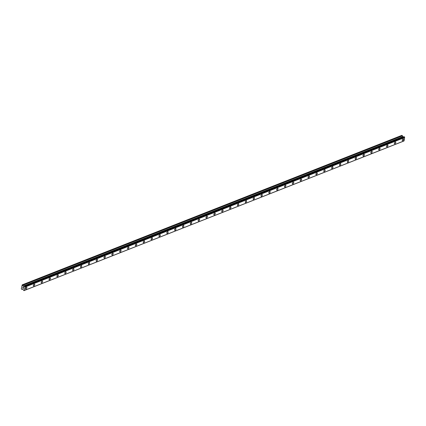 <?xml version="1.0" encoding="UTF-8"?>
<svg xmlns="http://www.w3.org/2000/svg" width="426" height="426" viewBox="0 0 426 426"><rect width="100%" height="100%" fill="white"/><g stroke="black" fill="none" stroke-linecap="round" stroke-linejoin="round"><path stroke-width="0.64" d="M403.454 138.913A1.022 0.554 -59.6 0 1 403.544 139.797A1.022 0.554 -59.6 0 1 402.778 140.681A1.022 0.554 -59.6 0 1 402.416 140.676A1.022 0.554 -59.6 0 1 402.325 139.792A1.022 0.554 -59.6 0 1 403.087 138.908A1.022 0.554 -59.6 0 1 403.454 138.913A1.022 0.554 -59.6 0 1 403.539 139.797A1.022 0.554 -59.6 0 1 402.778 140.681A1.022 0.554 -59.6 0 1 402.416 140.676M395.605 142.002A1.022 0.554 -59.6 0 1 395.695 142.891A1.022 0.554 -59.6 0 1 394.929 143.77A1.022 0.554 -59.6 0 1 394.567 143.77A1.022 0.554 -59.6 0 1 394.476 142.88A1.022 0.554 -59.6 0 1 395.243 142.002A1.022 0.554 -59.6 0 1 395.605 142.002A1.022 0.554 -59.6 0 1 395.69 142.891A1.022 0.554 -59.6 0 1 394.929 143.77A1.022 0.554 -59.6 0 1 394.567 143.77M387.751 145.096A1.022 0.554 -59.6 0 1 387.841 145.98A1.022 0.554 -59.6 0 1 387.08 146.863A1.022 0.554 -59.6 0 1 386.717 146.858A1.022 0.554 -59.6 0 1 386.627 145.969A1.022 0.554 -59.6 0 1 387.394 145.09A1.022 0.554 -59.6 0 1 387.756 145.096A1.022 0.554 -59.6 0 1 387.846 145.98A1.022 0.554 -59.6 0 1 387.08 146.863A1.022 0.554 -59.6 0 1 386.717 146.858M379.907 148.184A1.022 0.554 -59.6 0 1 379.997 149.073A1.022 0.554 -59.6 0 1 379.231 149.952A1.022 0.554 -59.6 0 1 378.868 149.947A1.022 0.554 -59.6 0 1 378.778 149.063A1.022 0.554 -59.6 0 1 379.545 148.184A1.022 0.554 -59.6 0 1 379.907 148.184A1.022 0.554 -59.6 0 1 379.997 149.073A1.022 0.554 -59.6 0 1 379.231 149.952A1.022 0.554 -59.6 0 1 378.868 149.952M372.058 151.278A1.022 0.554 -59.6 0 1 372.148 152.162A1.022 0.554 -59.6 0 1 371.381 153.046A1.022 0.554 -59.6 0 1 371.019 153.04A1.022 0.554 -59.6 0 1 370.929 152.151A1.022 0.554 -59.6 0 1 371.696 151.273A1.022 0.554 -59.6 0 1 372.058 151.278A1.022 0.554 -59.6 0 1 372.148 152.162A1.022 0.554 -59.6 0 1 371.381 153.04A1.022 0.554 -59.6 0 1 371.019 153.04M364.209 154.366A1.022 0.554 -59.6 0 1 364.299 155.256A1.022 0.554 -59.6 0 1 363.532 156.134A1.022 0.554 -59.6 0 1 363.17 156.129A1.022 0.554 -59.6 0 1 363.08 155.245A1.022 0.554 -59.6 0 1 363.847 154.361A1.022 0.554 -59.6 0 1 364.209 154.366A1.022 0.554 -59.6 0 1 364.299 155.256A1.022 0.554 -59.6 0 1 363.532 156.134A1.022 0.554 -59.6 0 1 363.17 156.129M356.36 157.46A1.022 0.554 -59.6 0 1 356.45 158.344A1.022 0.554 -59.6 0 1 355.683 159.223A1.022 0.554 -59.6 0 1 355.321 159.223A1.022 0.554 -59.6 0 1 355.231 158.334A1.022 0.554 -59.6 0 1 355.998 157.455A1.022 0.554 -59.6 0 1 356.36 157.46A1.022 0.554 -59.6 0 1 356.45 158.344A1.022 0.554 -59.6 0 1 355.683 159.223A1.022 0.554 -59.6 0 1 355.321 159.223M348.511 160.549A1.022 0.554 -59.6 0 1 348.601 161.438A1.022 0.554 -59.6 0 1 347.834 162.317A1.022 0.554 -59.6 0 1 347.472 162.311A1.022 0.554 -59.6 0 1 347.382 161.427A1.022 0.554 -59.6 0 1 348.148 160.543A1.022 0.554 -59.6 0 1 348.511 160.549A1.022 0.554 -59.6 0 1 348.601 161.433A1.022 0.554 -59.6 0 1 347.834 162.317A1.022 0.554 -59.6 0 1 347.472 162.311M340.662 163.637A1.022 0.554 -59.6 0 1 340.752 164.527A1.022 0.554 -59.6 0 1 339.985 165.405A1.022 0.554 -59.6 0 1 339.623 165.405A1.022 0.554 -59.6 0 1 339.533 164.516A1.022 0.554 -59.6 0 1 340.299 163.637A1.022 0.554 -59.6 0 1 340.662 163.637A1.022 0.554 -59.6 0 1 340.752 164.527A1.022 0.554 -59.6 0 1 339.985 165.405A1.022 0.554 -59.6 0 1 339.623 165.405M332.812 166.731A1.022 0.554 -59.6 0 1 332.903 167.615A1.022 0.554 -59.6 0 1 332.136 168.499A1.022 0.554 -59.6 0 1 331.774 168.494A1.022 0.554 -59.6 0 1 331.684 167.61A1.022 0.554 -59.6 0 1 332.45 166.726A1.022 0.554 -59.6 0 1 332.812 166.731A1.022 0.554 -59.6 0 1 332.903 167.615A1.022 0.554 -59.6 0 1 332.136 168.499A1.022 0.554 -59.6 0 1 331.774 168.494M324.963 169.82A1.022 0.554 -59.6 0 1 325.054 170.709A1.022 0.554 -59.6 0 1 324.287 171.587A1.022 0.554 -59.6 0 1 323.925 171.587A1.022 0.554 -59.6 0 1 323.835 170.698A1.022 0.554 -59.6 0 1 324.601 169.82A1.022 0.554 -59.6 0 1 324.963 169.82A1.022 0.554 -59.6 0 1 325.054 170.709A1.022 0.554 -59.6 0 1 324.287 171.587A1.022 0.554 -59.6 0 1 323.925 171.587M317.114 172.913A1.022 0.554 -59.6 0 1 317.205 173.797A1.022 0.554 -59.6 0 1 316.438 174.681A1.022 0.554 -59.6 0 1 316.076 174.676A1.022 0.554 -59.6 0 1 315.985 173.792A1.022 0.554 -59.6 0 1 316.752 172.908A1.022 0.554 -59.6 0 1 317.114 172.913A1.022 0.554 -59.6 0 1 317.205 173.797A1.022 0.554 -59.6 0 1 316.438 174.681A1.022 0.554 -59.6 0 1 316.076 174.676M309.265 176.002A1.022 0.554 -59.6 0 1 309.356 176.891A1.022 0.554 -59.6 0 1 308.594 177.77A1.022 0.554 -59.6 0 1 308.227 177.764A1.022 0.554 -59.6 0 1 308.136 176.881A1.022 0.554 -59.6 0 1 308.903 176.002A1.022 0.554 -59.6 0 1 309.265 176.002A1.022 0.554 -59.6 0 1 309.356 176.891A1.022 0.554 -59.6 0 1 308.589 177.77A1.022 0.554 -59.6 0 1 308.227 177.77M300.74 180.858A1.022 0.554 -59.6 0 1 300.378 180.858A1.022 0.554 -59.6 0 1 300.287 179.969A1.022 0.554 -59.6 0 1 301.054 179.09A1.022 0.554 -59.6 0 1 301.416 179.096A1.022 0.554 -59.6 0 1 301.507 179.98A1.022 0.554 -59.6 0 1 300.74 180.858M301.416 179.096A1.022 0.554 -59.6 0 1 301.507 179.98A1.022 0.554 -59.6 0 1 300.745 180.864A1.022 0.554 -59.6 0 1 300.383 180.858M293.567 182.184A1.022 0.554 -59.6 0 1 293.658 183.073A1.022 0.554 -59.6 0 1 292.896 183.952A1.022 0.554 -59.6 0 1 292.529 183.947A1.022 0.554 -59.6 0 1 292.444 183.063A1.022 0.554 -59.6 0 1 293.205 182.184A1.022 0.554 -59.6 0 1 293.567 182.184A1.022 0.554 -59.6 0 1 293.658 183.073A1.022 0.554 -59.6 0 1 292.891 183.952A1.022 0.554 -59.6 0 1 292.534 183.947M285.718 185.278A1.022 0.554 -59.6 0 1 285.809 186.162A1.022 0.554 -59.6 0 1 285.047 187.046A1.022 0.554 -59.6 0 1 284.68 187.041A1.022 0.554 -59.6 0 1 284.595 186.151A1.022 0.554 -59.6 0 1 285.356 185.273A1.022 0.554 -59.6 0 1 285.718 185.278A1.022 0.554 -59.6 0 1 285.809 186.162A1.022 0.554 -59.6 0 1 285.042 187.041A1.022 0.554 -59.6 0 1 284.685 187.041M277.869 188.367A1.022 0.554 -59.6 0 1 277.96 189.256A1.022 0.554 -59.6 0 1 277.198 190.134A1.022 0.554 -59.6 0 1 276.836 190.129A1.022 0.554 -59.6 0 1 276.746 189.245A1.022 0.554 -59.6 0 1 277.507 188.361A1.022 0.554 -59.6 0 1 277.869 188.367A1.022 0.554 -59.6 0 1 277.96 189.256A1.022 0.554 -59.6 0 1 277.198 190.134A1.022 0.554 -59.6 0 1 276.836 190.129M270.02 191.455A1.022 0.554 -59.6 0 1 270.116 192.344A1.022 0.554 -59.6 0 1 269.349 193.223A1.022 0.554 -59.6 0 1 268.987 193.223A1.022 0.554 -59.6 0 1 268.897 192.334A1.022 0.554 -59.6 0 1 269.658 191.455A1.022 0.554 -59.6 0 1 270.02 191.455A1.022 0.554 -59.6 0 1 270.111 192.344A1.022 0.554 -59.6 0 1 269.349 193.223A1.022 0.554 -59.6 0 1 268.987 193.223M262.176 194.549A1.022 0.554 -59.6 0 1 262.267 195.438A1.022 0.554 -59.6 0 1 261.5 196.317A1.022 0.554 -59.6 0 1 261.138 196.311A1.022 0.554 -59.6 0 1 261.047 195.427A1.022 0.554 -59.6 0 1 261.809 194.544A1.022 0.554 -59.6 0 1 262.176 194.549A1.022 0.554 -59.6 0 1 262.262 195.433A1.022 0.554 -59.6 0 1 261.5 196.317A1.022 0.554 -59.6 0 1 261.138 196.311M254.327 197.637A1.022 0.554 -59.6 0 1 254.418 198.527A1.022 0.554 -59.6 0 1 253.651 199.405A1.022 0.554 -59.6 0 1 253.289 199.405A1.022 0.554 -59.6 0 1 253.198 198.516A1.022 0.554 -59.6 0 1 253.965 197.637A1.022 0.554 -59.6 0 1 254.327 197.637A1.022 0.554 -59.6 0 1 254.413 198.527A1.022 0.554 -59.6 0 1 253.651 199.405A1.022 0.554 -59.6 0 1 253.289 199.405M246.478 200.731A1.022 0.554 -59.6 0 1 246.569 201.615A1.022 0.554 -59.6 0 1 245.802 202.499A1.022 0.554 -59.6 0 1 245.44 202.494A1.022 0.554 -59.6 0 1 245.349 201.61A1.022 0.554 -59.6 0 1 246.116 200.726A1.022 0.554 -59.6 0 1 246.478 200.731A1.022 0.554 -59.6 0 1 246.569 201.615A1.022 0.554 -59.6 0 1 245.802 202.499A1.022 0.554 -59.6 0 1 245.44 202.494M238.629 203.82A1.022 0.554 -59.6 0 1 238.72 204.709A1.022 0.554 -59.6 0 1 237.953 205.588A1.022 0.554 -59.6 0 1 237.591 205.588A1.022 0.554 -59.6 0 1 237.5 204.698A1.022 0.554 -59.6 0 1 238.267 203.82A1.022 0.554 -59.6 0 1 238.629 203.82A1.022 0.554 -59.6 0 1 238.72 204.709A1.022 0.554 -59.6 0 1 237.953 205.588A1.022 0.554 -59.6 0 1 237.591 205.588M230.78 206.914A1.022 0.554 -59.6 0 1 230.871 207.797A1.022 0.554 -59.6 0 1 230.104 208.681A1.022 0.554 -59.6 0 1 229.742 208.676A1.022 0.554 -59.6 0 1 229.651 207.787A1.022 0.554 -59.6 0 1 230.418 206.908A1.022 0.554 -59.6 0 1 230.78 206.914A1.022 0.554 -59.6 0 1 230.871 207.797A1.022 0.554 -59.6 0 1 230.104 208.681A1.022 0.554 -59.6 0 1 229.742 208.676M222.931 210.002A1.022 0.554 -59.6 0 1 223.022 210.891A1.022 0.554 -59.6 0 1 222.255 211.77A1.022 0.554 -59.6 0 1 221.893 211.765A1.022 0.554 -59.6 0 1 221.802 210.881A1.022 0.554 -59.6 0 1 222.569 210.002A1.022 0.554 -59.6 0 1 222.931 210.002A1.022 0.554 -59.6 0 1 223.022 210.891A1.022 0.554 -59.6 0 1 222.255 211.77A1.022 0.554 -59.6 0 1 221.893 211.77M215.082 213.091A1.022 0.554 -59.6 0 1 215.173 213.98A1.022 0.554 -59.6 0 1 214.406 214.858A1.022 0.554 -59.6 0 1 214.044 214.858A1.022 0.554 -59.6 0 1 213.953 213.969A1.022 0.554 -59.6 0 1 214.72 213.091A1.022 0.554 -59.6 0 1 215.082 213.096A1.022 0.554 -59.6 0 1 215.173 213.98A1.022 0.554 -59.6 0 1 214.406 214.864A1.022 0.554 -59.6 0 1 214.044 214.858M207.233 216.184A1.022 0.554 -59.6 0 1 207.324 217.074A1.022 0.554 -59.6 0 1 206.557 217.952A1.022 0.554 -59.6 0 1 206.195 217.947A1.022 0.554 -59.6 0 1 206.104 217.063A1.022 0.554 -59.6 0 1 206.871 216.184A1.022 0.554 -59.6 0 1 207.233 216.184A1.022 0.554 -59.6 0 1 207.324 217.074A1.022 0.554 -59.6 0 1 206.557 217.952A1.022 0.554 -59.6 0 1 206.195 217.947M199.384 219.278A1.022 0.554 -59.6 0 1 199.475 220.162A1.022 0.554 -59.6 0 1 198.708 221.041A1.022 0.554 -59.6 0 1 198.346 221.041A1.022 0.554 -59.6 0 1 198.255 220.151A1.022 0.554 -59.6 0 1 199.022 219.273A1.022 0.554 -59.6 0 1 199.384 219.278A1.022 0.554 -59.6 0 1 199.475 220.162A1.022 0.554 -59.6 0 1 198.708 221.041A1.022 0.554 -59.6 0 1 198.346 221.041M191.535 222.367A1.022 0.554 -59.6 0 1 191.625 223.256A1.022 0.554 -59.6 0 1 190.859 224.135A1.022 0.554 -59.6 0 1 190.497 224.129A1.022 0.554 -59.6 0 1 190.406 223.245A1.022 0.554 -59.6 0 1 191.173 222.361A1.022 0.554 -59.6 0 1 191.535 222.367A1.022 0.554 -59.6 0 1 191.625 223.251A1.022 0.554 -59.6 0 1 190.859 224.135A1.022 0.554 -59.6 0 1 190.497 224.129M183.686 225.455A1.022 0.554 -59.6 0 1 183.776 226.344A1.022 0.554 -59.6 0 1 183.01 227.223A1.022 0.554 -59.6 0 1 182.647 227.223A1.022 0.554 -59.6 0 1 182.557 226.334A1.022 0.554 -59.6 0 1 183.324 225.455A1.022 0.554 -59.6 0 1 183.686 225.455A1.022 0.554 -59.6 0 1 183.776 226.344A1.022 0.554 -59.6 0 1 183.01 227.223A1.022 0.554 -59.6 0 1 182.647 227.223M175.837 228.549A1.022 0.554 -59.6 0 1 175.927 229.438A1.022 0.554 -59.6 0 1 175.166 230.317A1.022 0.554 -59.6 0 1 174.798 230.312A1.022 0.554 -59.6 0 1 174.708 229.428A1.022 0.554 -59.6 0 1 175.475 228.544A1.022 0.554 -59.6 0 1 175.837 228.549A1.022 0.554 -59.6 0 1 175.927 229.433A1.022 0.554 -59.6 0 1 175.161 230.317A1.022 0.554 -59.6 0 1 174.798 230.312M167.988 231.637A1.022 0.554 -59.6 0 1 168.078 232.527A1.022 0.554 -59.6 0 1 167.317 233.405A1.022 0.554 -59.6 0 1 166.955 233.405A1.022 0.554 -59.6 0 1 166.859 232.516A1.022 0.554 -59.6 0 1 167.626 231.637A1.022 0.554 -59.6 0 1 167.988 231.637A1.022 0.554 -59.6 0 1 168.078 232.527A1.022 0.554 -59.6 0 1 167.311 233.405A1.022 0.554 -59.6 0 1 166.949 233.405M160.139 234.731A1.022 0.554 -59.6 0 1 160.229 235.615A1.022 0.554 -59.6 0 1 159.468 236.499A1.022 0.554 -59.6 0 1 159.1 236.494A1.022 0.554 -59.6 0 1 159.015 235.61A1.022 0.554 -59.6 0 1 159.777 234.726A1.022 0.554 -59.6 0 1 160.139 234.731A1.022 0.554 -59.6 0 1 160.229 235.615A1.022 0.554 -59.6 0 1 159.462 236.499A1.022 0.554 -59.6 0 1 159.106 236.494M152.29 237.82A1.022 0.554 -59.6 0 1 152.38 238.709A1.022 0.554 -59.6 0 1 151.619 239.588A1.022 0.554 -59.6 0 1 151.257 239.588A1.022 0.554 -59.6 0 1 151.166 238.698A1.022 0.554 -59.6 0 1 151.928 237.82A1.022 0.554 -59.6 0 1 152.29 237.82A1.022 0.554 -59.6 0 1 152.38 238.709A1.022 0.554 -59.6 0 1 151.613 239.588A1.022 0.554 -59.6 0 1 151.251 239.582M144.441 240.914A1.022 0.554 -59.6 0 1 144.531 241.798A1.022 0.554 -59.6 0 1 143.77 242.682A1.022 0.554 -59.6 0 1 143.402 242.676A1.022 0.554 -59.6 0 1 143.317 241.787A1.022 0.554 -59.6 0 1 144.079 240.908A1.022 0.554 -59.6 0 1 144.441 240.914A1.022 0.554 -59.6 0 1 144.531 241.798A1.022 0.554 -59.6 0 1 143.77 242.682A1.022 0.554 -59.6 0 1 143.408 242.676M136.592 244.002A1.022 0.554 -59.6 0 1 136.687 244.891A1.022 0.554 -59.6 0 1 135.921 245.77A1.022 0.554 -59.6 0 1 135.559 245.765A1.022 0.554 -59.6 0 1 135.468 244.881A1.022 0.554 -59.6 0 1 136.229 244.002A1.022 0.554 -59.6 0 1 136.592 244.002A1.022 0.554 -59.6 0 1 136.682 244.891A1.022 0.554 -59.6 0 1 135.921 245.77A1.022 0.554 -59.6 0 1 135.559 245.77M128.743 247.091A1.022 0.554 -59.6 0 1 128.833 247.98A1.022 0.554 -59.6 0 1 128.072 248.859A1.022 0.554 -59.6 0 1 127.709 248.859A1.022 0.554 -59.6 0 1 127.619 247.969A1.022 0.554 -59.6 0 1 128.38 247.091A1.022 0.554 -59.6 0 1 128.748 247.096A1.022 0.554 -59.6 0 1 128.838 247.98A1.022 0.554 -59.6 0 1 128.072 248.864A1.022 0.554 -59.6 0 1 127.709 248.859M120.899 250.184A1.022 0.554 -59.6 0 1 120.989 251.074A1.022 0.554 -59.6 0 1 120.223 251.952A1.022 0.554 -59.6 0 1 119.86 251.947A1.022 0.554 -59.6 0 1 119.77 251.063A1.022 0.554 -59.6 0 1 120.537 250.179A1.022 0.554 -59.6 0 1 120.899 250.184A1.022 0.554 -59.6 0 1 120.984 251.074A1.022 0.554 -59.6 0 1 120.223 251.952A1.022 0.554 -59.6 0 1 119.86 251.947M113.05 253.273A1.022 0.554 -59.6 0 1 113.14 254.162A1.022 0.554 -59.6 0 1 112.373 255.041A1.022 0.554 -59.6 0 1 112.011 255.041A1.022 0.554 -59.6 0 1 111.921 254.152A1.022 0.554 -59.6 0 1 112.688 253.273A1.022 0.554 -59.6 0 1 113.05 253.273A1.022 0.554 -59.6 0 1 113.14 254.162A1.022 0.554 -59.6 0 1 112.373 255.041A1.022 0.554 -59.6 0 1 112.011 255.041M105.201 256.367A1.022 0.554 -59.6 0 1 105.291 257.256A1.022 0.554 -59.6 0 1 104.524 258.135A1.022 0.554 -59.6 0 1 104.162 258.129A1.022 0.554 -59.6 0 1 104.072 257.245A1.022 0.554 -59.6 0 1 104.839 256.361A1.022 0.554 -59.6 0 1 105.201 256.367A1.022 0.554 -59.6 0 1 105.291 257.251A1.022 0.554 -59.6 0 1 104.524 258.135A1.022 0.554 -59.6 0 1 104.162 258.129M97.352 259.455A1.022 0.554 -59.6 0 1 97.442 260.345A1.022 0.554 -59.6 0 1 96.675 261.223A1.022 0.554 -59.6 0 1 96.313 261.223A1.022 0.554 -59.6 0 1 96.223 260.334A1.022 0.554 -59.6 0 1 96.99 259.455A1.022 0.554 -59.6 0 1 97.352 259.455A1.022 0.554 -59.6 0 1 97.442 260.345A1.022 0.554 -59.6 0 1 96.675 261.223A1.022 0.554 -59.6 0 1 96.313 261.223M89.503 262.549A1.022 0.554 -59.6 0 1 89.593 263.433A1.022 0.554 -59.6 0 1 88.826 264.317A1.022 0.554 -59.6 0 1 88.464 264.312A1.022 0.554 -59.6 0 1 88.374 263.428A1.022 0.554 -59.6 0 1 89.141 262.544A1.022 0.554 -59.6 0 1 89.503 262.549A1.022 0.554 -59.6 0 1 89.593 263.433A1.022 0.554 -59.6 0 1 88.826 264.317A1.022 0.554 -59.6 0 1 88.464 264.312M81.654 265.638A1.022 0.554 -59.6 0 1 81.744 266.527A1.022 0.554 -59.6 0 1 80.977 267.406A1.022 0.554 -59.6 0 1 80.615 267.406A1.022 0.554 -59.6 0 1 80.525 266.516A1.022 0.554 -59.6 0 1 81.291 265.638A1.022 0.554 -59.6 0 1 81.654 265.638A1.022 0.554 -59.6 0 1 81.744 266.527A1.022 0.554 -59.6 0 1 80.977 267.406A1.022 0.554 -59.6 0 1 80.615 267.406M73.804 268.731A1.022 0.554 -59.6 0 1 73.895 269.615A1.022 0.554 -59.6 0 1 73.128 270.499A1.022 0.554 -59.6 0 1 72.766 270.494A1.022 0.554 -59.6 0 1 72.676 269.605A1.022 0.554 -59.6 0 1 73.442 268.726A1.022 0.554 -59.6 0 1 73.804 268.731A1.022 0.554 -59.6 0 1 73.895 269.615A1.022 0.554 -59.6 0 1 73.128 270.499A1.022 0.554 -59.6 0 1 72.766 270.494M65.955 271.82A1.022 0.554 -59.6 0 1 66.046 272.709A1.022 0.554 -59.6 0 1 65.279 273.588A1.022 0.554 -59.6 0 1 64.917 273.588A1.022 0.554 -59.6 0 1 64.827 272.699A1.022 0.554 -59.6 0 1 65.593 271.82A1.022 0.554 -59.6 0 1 65.955 271.82A1.022 0.554 -59.6 0 1 66.046 272.709A1.022 0.554 -59.6 0 1 65.279 273.588A1.022 0.554 -59.6 0 1 64.917 273.583M58.106 274.914A1.022 0.554 -59.6 0 1 58.197 275.798A1.022 0.554 -59.6 0 1 57.43 276.682A1.022 0.554 -59.6 0 1 57.068 276.676A1.022 0.554 -59.6 0 1 56.977 275.787A1.022 0.554 -59.6 0 1 57.744 274.908A1.022 0.554 -59.6 0 1 58.106 274.914A1.022 0.554 -59.6 0 1 58.197 275.798A1.022 0.554 -59.6 0 1 57.43 276.676A1.022 0.554 -59.6 0 1 57.068 276.676M50.257 278.002A1.022 0.554 -59.6 0 1 50.348 278.892A1.022 0.554 -59.6 0 1 49.581 279.77A1.022 0.554 -59.6 0 1 49.219 279.765A1.022 0.554 -59.6 0 1 49.128 278.881A1.022 0.554 -59.6 0 1 49.895 278.002A1.022 0.554 -59.6 0 1 50.257 278.002A1.022 0.554 -59.6 0 1 50.348 278.892A1.022 0.554 -59.6 0 1 49.581 279.77A1.022 0.554 -59.6 0 1 49.219 279.765M42.408 281.091A1.022 0.554 -59.6 0 1 42.499 281.98A1.022 0.554 -59.6 0 1 41.732 282.859A1.022 0.554 -59.6 0 1 41.37 282.859A1.022 0.554 -59.6 0 1 41.279 281.969A1.022 0.554 -59.6 0 1 42.046 281.091A1.022 0.554 -59.6 0 1 42.408 281.096A1.022 0.554 -59.6 0 1 42.499 281.98A1.022 0.554 -59.6 0 1 41.732 282.859A1.022 0.554 -59.6 0 1 41.37 282.859M34.559 284.185A1.022 0.554 -59.6 0 1 34.65 285.074A1.022 0.554 -59.6 0 1 33.888 285.952A1.022 0.554 -59.6 0 1 33.521 285.947A1.022 0.554 -59.6 0 1 33.43 285.063A1.022 0.554 -59.6 0 1 34.197 284.179A1.022 0.554 -59.6 0 1 34.559 284.185A1.022 0.554 -59.6 0 1 34.65 285.074A1.022 0.554 -59.6 0 1 33.883 285.952A1.022 0.554 -59.6 0 1 33.521 285.947M26.71 287.273A1.022 0.554 -59.6 0 1 26.801 288.162A1.022 0.554 -59.6 0 1 26.039 289.041A1.022 0.554 -59.6 0 1 25.672 289.041A1.022 0.554 -59.6 0 1 25.587 288.152A1.022 0.554 -59.6 0 1 26.348 287.273A1.022 0.554 -59.6 0 1 26.71 287.273A1.022 0.554 -59.6 0 1 26.801 288.162A1.022 0.554 -59.6 0 1 26.034 289.041A1.022 0.554 -59.6 0 1 25.677 289.041M23.531 287.497L23.467 287.864L23.531 287.497M23.009 287.188L22.945 287.561L23.009 287.188M22.977 287.119L22.903 287.534L22.977 287.119L23.579 287.47L23.505 287.891M23.302 288.088L23.329 288.524M23.057 288.253L22.882 287.907L23.057 288.253M22.86 287.779L22.775 288.274L22.86 287.779L23.27 288.477M23.18 286.123L24.042 286.426A0.485 0.335 68.5 0 0 24.394 286.245L24.74 286.448A0.485 0.335 68.5 0 0 24.969 286.97L24.362 290.436A0.485 0.335 68.5 0 0 24.005 290.612L23.659 290.415A0.485 0.335 68.5 0 0 23.43 289.888L22.732 289.227L21.971 289.494L21.3 288.892L22.184 284.872L23.18 286.123L402.863 136.597L401.867 135.351L22.184 284.872M403.406 136.964L402.863 136.597M404.082 140.905L24.399 290.425L404.066 140.915L404.652 137.449A0.485 0.335 68.5 0 1 404.423 136.927L404.109 136.687L24.431 286.208M23.973 290.649L403.688 141.091A0.485 0.335 68.5 0 1 403.699 141.059M24.426 290.415L404.109 140.889M25.017 287.06L404.7 137.539M25.001 287.023L404.684 137.502M24.969 286.97L404.652 137.449M24.042 286.426L24.378 286.293M23.978 290.649L403.662 141.123L23.978 290.644M24.005 290.612L403.688 141.091M24.74 286.448L404.423 136.927M24.729 286.394L404.412 136.874L24.729 286.394M24.687 286.341L404.37 136.821M24.474 286.219L404.157 136.693M23.728 286.496L404.109 136.687M23.26 286.219L402.943 136.698M22.812 285.292L402.495 135.772M22.727 285.196L402.41 135.67"/></g></svg>
